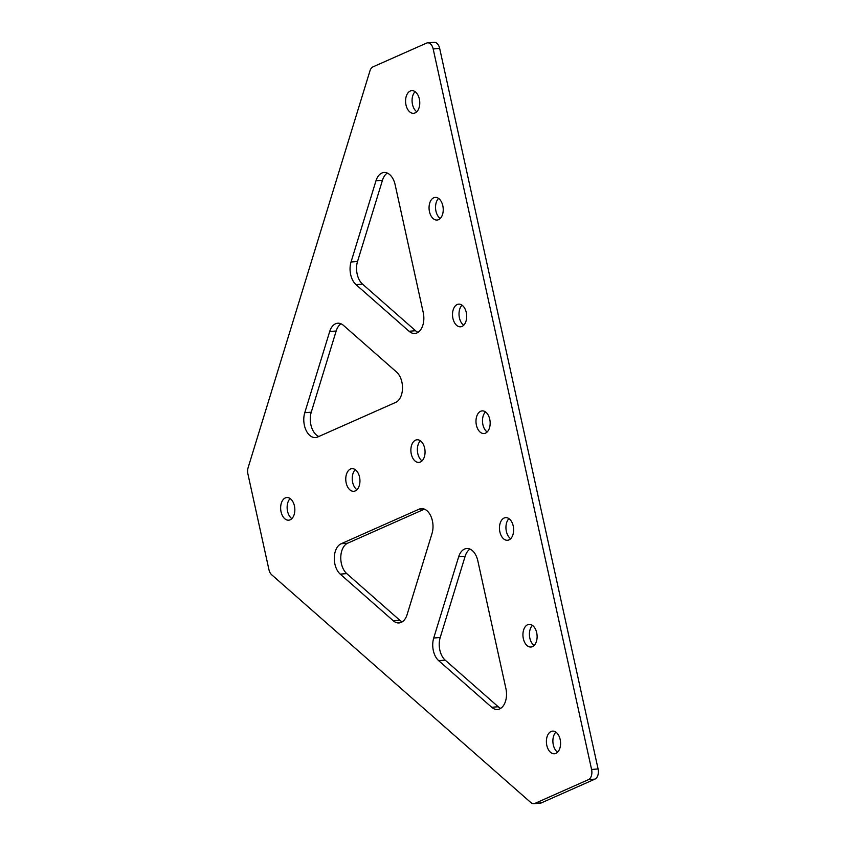 <?xml version="1.0" encoding="UTF-8"?>
<svg xmlns="http://www.w3.org/2000/svg" width="846" height="846" viewBox="0 0 846 846"><rect width="100%" height="100%" fill="white"/><g stroke="black" fill="none" stroke-linecap="round" stroke-linejoin="round"><path stroke-width="1.27" d="M405.995 104.946A11.358 7.054 85.2 0 1 411.727 90.659A11.358 7.054 85.2 0 1 419.352 99.024A11.358 7.054 85.2 0 1 413.62 113.301A11.358 7.054 85.2 0 1 405.995 104.946M416.761 111.757A11.358 7.054 85.2 0 1 412.488 104.407A11.358 7.054 85.2 0 1 415.079 91.675M429.472 211.69A11.358 7.054 85.2 0 1 435.204 197.404A11.358 7.054 85.2 0 1 442.818 205.768A11.358 7.054 85.2 0 1 437.086 220.045A11.358 7.054 85.2 0 1 429.472 211.69M440.227 218.501A11.358 7.054 85.2 0 1 435.954 211.151A11.358 7.054 85.2 0 1 438.556 198.419M452.938 318.434A11.358 7.054 85.2 0 1 458.669 304.148A11.358 7.054 85.2 0 1 466.283 312.512A11.358 7.054 85.2 0 1 460.552 326.789A11.358 7.054 85.2 0 1 452.938 318.434M463.693 325.245A11.358 7.054 85.2 0 1 459.431 317.885A11.358 7.054 85.2 0 1 462.022 305.163M318.826 436.494A16.624 10.321 85.2 0 1 311.254 412.192L304.761 412.732A16.624 10.321 -94.8 0 0 305.776 429.673A16.624 10.321 -94.8 0 0 315.537 437.562A16.624 10.321 -94.8 0 0 317.673 437.001L395.642 402.421A16.624 10.321 -94.8 0 0 401.892 382.075A16.624 10.321 -94.8 0 0 396.541 372.029L343.508 325.414A16.624 10.321 -94.8 0 0 337.702 323.225A16.624 10.321 -94.8 0 0 329.686 331.537L336.179 330.998A16.624 10.321 85.2 0 1 341.023 323.807M294.419 505.897A11.358 7.054 -94.8 0 0 286.794 497.543A11.358 7.054 -94.8 0 0 281.062 511.819A11.358 7.054 -94.8 0 0 288.687 520.184A11.358 7.054 -94.8 0 0 294.419 505.897M290.146 498.548A11.358 7.054 -94.8 0 0 287.555 511.28A11.358 7.054 -94.8 0 0 291.828 518.63M560.158 739.478A11.358 7.054 -94.8 0 0 552.544 731.124A11.358 7.054 -94.8 0 0 546.812 745.4A11.358 7.054 -94.8 0 0 554.437 753.765A11.358 7.054 -94.8 0 0 560.158 739.478M555.896 732.128A11.358 7.054 -94.8 0 0 553.305 744.861A11.358 7.054 -94.8 0 0 557.567 752.21M536.692 632.734A11.358 7.054 -94.8 0 0 529.078 624.38A11.358 7.054 -94.8 0 0 523.346 638.656A11.358 7.054 -94.8 0 0 530.96 647.021A11.358 7.054 -94.8 0 0 536.692 632.734M532.43 625.384A11.358 7.054 -94.8 0 0 529.839 638.117A11.358 7.054 -94.8 0 0 534.101 645.466M359.529 477.017A11.358 7.054 -94.8 0 0 351.915 468.663A11.358 7.054 -94.8 0 0 346.183 482.939A11.358 7.054 -94.8 0 0 353.797 491.293A11.358 7.054 -94.8 0 0 359.529 477.017M355.257 469.667A11.358 7.054 -94.8 0 0 352.666 482.4A11.358 7.054 -94.8 0 0 356.938 489.749M424.639 448.137A11.358 7.054 -94.8 0 0 417.025 439.772A11.358 7.054 -94.8 0 0 411.293 454.059A11.358 7.054 -94.8 0 0 418.907 462.413A11.358 7.054 -94.8 0 0 424.639 448.137M420.377 440.787A11.358 7.054 -94.8 0 0 417.787 453.519A11.358 7.054 -94.8 0 0 422.048 460.869M513.226 526A11.358 7.054 -94.8 0 0 505.601 517.636A11.358 7.054 -94.8 0 0 499.88 531.912A11.358 7.054 -94.8 0 0 507.494 540.277A11.358 7.054 -94.8 0 0 513.226 526M508.954 518.64A11.358 7.054 -94.8 0 0 506.363 531.373A11.358 7.054 -94.8 0 0 510.635 538.722M489.749 419.256A11.358 7.054 -94.8 0 0 482.135 410.892A11.358 7.054 -94.8 0 0 476.404 425.178A11.358 7.054 -94.8 0 0 484.028 433.533A11.358 7.054 -94.8 0 0 489.749 419.256M485.488 411.896A11.358 7.054 -94.8 0 0 482.897 424.629A11.358 7.054 -94.8 0 0 487.159 431.989M423.455 508.806L419.108 509.165A16.624 10.321 85.2 0 1 421.245 508.615A16.624 10.321 85.2 0 1 432.401 520.84A16.624 10.321 85.2 0 1 432.031 533.435L407.095 614.63A16.624 10.321 85.2 0 1 399.079 622.942A16.624 10.321 85.2 0 1 393.284 620.763L399.777 620.224A16.624 10.321 -94.8 0 0 402.252 621.821M533.794 803.7A8.312 5.161 -94.8 0 0 534.862 803.425L541.355 802.886A8.312 5.161 85.2 0 1 540.287 803.161L533.794 803.7A8.312 5.161 -94.8 0 1 530.897 802.611L271.629 574.73A8.312 5.161 -94.8 0 1 268.954 569.707L247.92 474.014A8.312 5.161 85.2 0 1 248.1 467.722L369.988 70.768A8.312 5.161 85.2 0 1 372.927 66.897L426.532 43.114A8.312 5.161 85.2 0 1 427.6 42.839A8.312 5.161 85.2 0 1 433.173 48.962L439.666 48.412A8.312 5.161 -94.8 0 0 434.093 42.3L427.6 42.839M534.862 803.425L588.467 779.642A8.312 5.161 -94.8 0 0 591.587 769.479L433.173 48.962M469.974 549.107A16.624 10.321 -94.8 0 0 465.141 556.287L440.206 637.493A16.624 10.321 -94.8 0 0 445.186 660.134L438.693 660.673L491.727 707.288L498.22 706.748A16.624 10.321 -94.8 0 0 500.705 708.356M438.693 660.673A16.624 10.321 85.2 0 1 433.712 638.032L440.206 637.493M465.141 556.287L458.648 556.837L433.712 638.032M458.648 556.837A16.624 10.321 85.2 0 1 466.664 548.525A16.624 10.321 85.2 0 1 477.81 560.761L505.908 688.57A16.624 10.321 85.2 0 1 497.522 709.466A16.624 10.321 85.2 0 1 491.727 707.288M424.449 509.133L347.632 543.206A16.624 10.321 -94.8 0 0 340.779 557.091A16.624 10.321 -94.8 0 0 346.733 573.609L340.251 574.148L393.284 620.763M340.251 574.148A16.624 10.321 85.2 0 1 334.297 557.641A16.624 10.321 85.2 0 1 341.139 543.745L347.632 543.206M419.108 509.165L341.139 543.745M418.03 332.33A16.624 10.321 85.2 0 1 415.545 330.723L362.511 284.108A16.624 10.321 85.2 0 1 357.53 261.467L351.037 262.006L375.973 180.811L382.466 180.272A16.624 10.321 85.2 0 1 387.299 173.081M415.545 330.723L409.052 331.262A16.624 10.321 -94.8 0 0 414.847 333.451A16.624 10.321 -94.8 0 0 423.233 312.544L395.135 184.735A16.624 10.321 -94.8 0 0 383.989 172.499A16.624 10.321 -94.8 0 0 375.973 180.811M409.052 331.262L356.018 284.647L362.511 284.108M351.037 262.006A16.624 10.321 -94.8 0 0 356.018 284.647M304.761 412.732L329.686 331.537M591.587 769.479L598.08 768.929L439.666 48.412M598.08 768.929A8.312 5.161 85.2 0 1 594.96 779.103L588.467 779.642M541.355 802.886L594.96 779.103M445.186 660.134L498.22 706.748M346.733 573.609L399.777 620.224M357.53 261.467L382.466 180.272M311.254 412.192L336.179 330.998"/></g></svg>
